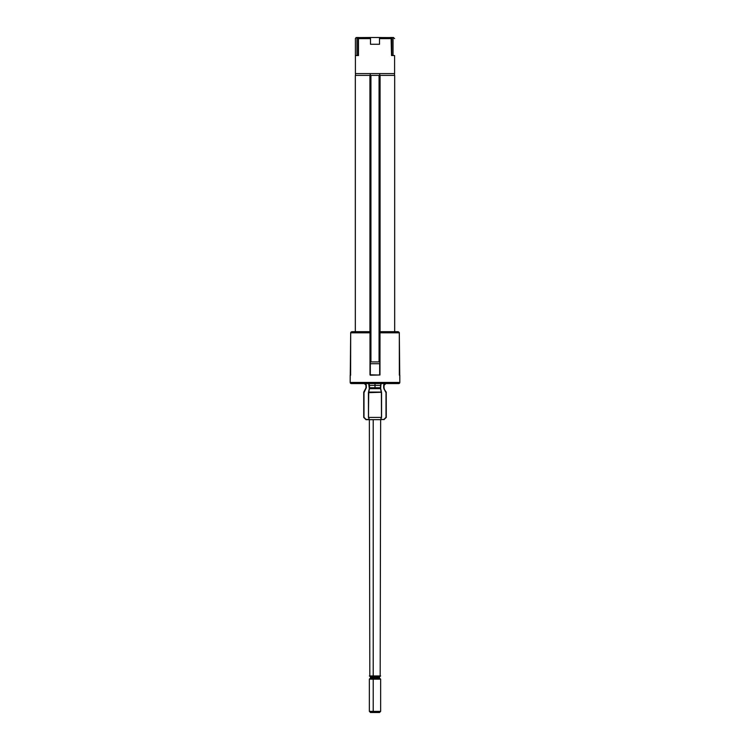 <?xml version="1.0" encoding="UTF-8"?>
<svg xmlns="http://www.w3.org/2000/svg" width="750" height="750" viewBox="0 0 750 750"><rect width="100%" height="100%" fill="white"/><g stroke="black" fill="none" stroke-linecap="round" stroke-linejoin="round"><path stroke-width="1.12" d="M355.322 331.688L355.322 75.403L355.322 331.688M370.266 361.913L370.491 75.403L370.941 361.913L370.491 75.403L379.059 75.403L379.059 361.913L370.941 361.913L370.941 75.403L379.481 75.403L379.509 361.913L379.059 75.403L394.669 75.403L394.659 331.688L394.678 75.403L380.072 75.403L380.072 331.688L380.072 75.403L379.509 75.403L379.734 361.913M369.928 75.403L369.928 331.688L369.928 75.403L355.341 75.403L355.341 331.688L355.322 75.403L369.928 75.403M379.875 361.913L370.125 361.913M377.269 375L369.994 374.775L369.994 332.812L350.691 332.812L350.184 382.444L399.816 382.444L399.309 332.812L380.006 332.812L379.969 374.953L370.444 375.225L379.509 375L370.322 375L370.322 363.722L379.734 363.722L379.95 375M370.05 375L370.322 363.722L379.678 363.722L379.678 375M380.006 332.231L380.006 332.812L399.244 332.447L398.166 331.688L399.309 332.812L399.394 375.225L399.309 332.812L398.166 331.688L379.734 331.913L379.913 374.775M384.591 383.531L383.831 384.534L383.681 387.75L385.997 392.662L385.997 417.319L383.925 419.447L380.587 419.653L381.562 417.384L381.572 392.662L381.469 417.413L368.531 417.413L368.531 392.662L368.531 417.413L381.469 417.413L381.384 392.269L368.428 392.662L369.478 388.659L369.319 385.378L369.319 387.75L380.512 387.75L380.512 385.378L380.522 388.659L375 388.659L375 385.378L369.488 385.378L369.488 387.75L380.681 387.75L381.028 383.569L380.512 385.378L375 385.378L375 383.569L351.309 383.569A1.125 1.125 0 0 1 350.184 382.444A1.125 1.125 0 0 0 351.309 383.569L398.691 383.569A1.125 1.125 0 0 0 399.816 382.444L350.184 382.444L350.184 375.225L350.691 374.953M368.981 418.425L369.281 419.447L366.047 419.653L369.281 419.447L366.075 419.447L364.003 417.319L364.003 392.662L366.319 387.75L366.169 384.534L365.409 383.531M369.356 387.75L369.356 388.706L369.356 387.75M369.525 419.672L365.972 419.672L363.722 417.413L363.722 392.203L366.319 387.75L366.319 385.378L366.047 387.75L366.319 385.378L365.466 383.569M386.241 392.662L386.278 417.413L386.231 392.091L386.278 417.413L383.944 419.672L386.278 417.413L383.944 419.672L386.241 417.413L386.241 392.662M366.047 387.75L363.769 392.091L363.722 417.413L366.056 419.672L363.722 417.413L363.741 392.203L363.722 417.413M386.278 392.203L383.859 388.659L385.997 392.662L385.997 417.319L383.925 419.447L380.644 419.447L381.019 418.425M380.644 388.706L380.644 387.75L380.644 388.706M365.794 388.659L364.003 392.662L363.844 417.384L366.075 419.447L363.759 417.413M381.572 392.662L381.525 417.319M380.691 388.238L380.681 385.378L375 385.378L375 388.659L369.478 388.659L368.738 392.091L381.262 392.091L381.525 392.662L380.522 388.659L381.262 392.091L380.522 388.659L369.478 388.659L368.962 390.759M380.738 388.828L381.544 392.466M368.588 383.119L369.3 388.444M368.972 383.569L369.319 385.378L368.972 383.569L369.488 385.378L375 385.378L375 383.569L398.691 383.569A1.125 1.125 0 0 0 399.816 382.444L399.816 375.225L399.328 375M364.209 383.344L366.047 385.378M381.028 383.569L380.681 385.378L381.412 383.119M384.534 383.569L383.681 385.378L383.681 387.75L383.681 385.378L385.809 383.569L384.103 384.675L384.028 387.75L383.953 385.378M384.206 388.659L383.953 387.75M381.038 390.759L380.728 388.884M381.525 392.662L381.262 391.706M380.587 419.653L369.478 419.672L380.587 419.653M368.738 391.706L368.438 417.384L369.478 419.672M368.475 417.319L368.428 392.662M369.272 388.884L368.475 392.662M368.456 392.466L369.262 388.828M351.834 331.688L350.691 332.812L350.606 375.225L350.691 332.812L351.834 331.688L370.041 331.688L370.266 332.812L370.041 331.688L351.834 331.688L350.859 332.231L350.691 332.812L369.994 332.812L370.012 331.866M370.041 331.688L370.087 374.775M370.266 332.812L370.266 374.775L370.078 331.688M379.734 332.812L379.922 331.688M399.328 375.066L399.816 375.225M379.959 331.688L398.166 331.688L399.309 332.812L399.347 375.094M355.425 38.409L356.175 37.566L358.191 37.5L358.191 55.547L358.191 37.5L359.325 37.594L356.128 37.584L355.406 38.625L355.406 73.594L394.594 73.594L394.594 55.547L391.528 55.547L394.594 55.547L391.528 55.547L391.106 37.819L379.509 37.5L379.509 44.269L370.491 44.269L370.491 37.5L359.381 37.575L358.472 38.625L358.472 55.547L355.406 55.547L358.472 55.547L355.406 55.547L355.406 73.594L394.594 73.594L394.594 55.547M356.953 38.625L357.291 37.828M356.953 55.547L356.953 37.5L356.953 55.547M390.694 37.594L370.491 37.5L379.509 37.5L379.509 44.269L370.491 44.269L370.491 37.5L358.941 37.791L358.472 38.625L370.491 38.625L358.472 38.625L358.472 55.547M393.431 37.5L394.594 38.625L393.431 37.5M393.047 55.547L393.047 37.5L393.047 55.547M391.809 55.547L391.809 37.5L393.047 37.5L391.809 37.5L391.809 55.547M390.675 37.5L391.809 37.5L390.675 37.5M379.509 38.625L391.528 38.625L379.509 38.625M391.528 55.547L391.528 38.625M355.406 55.547L355.406 38.625M394.509 75.403L394.509 73.594L394.509 75.403M379.734 73.594L379.734 75.403L379.734 73.594M370.266 75.403L370.266 73.594L370.266 75.403M355.491 73.594L355.491 75.403L355.491 73.594M373.209 711.375L369.356 711.375L373.209 711.375L373.209 679.163L369.356 679.163L373.209 679.163L373.509 678.206L370.312 678.206L379.5 677.85L373.509 678.206L373.209 679.163L380.644 679.163L373.209 679.163L373.209 711.375L380.644 711.375L373.209 711.375L373.566 712.5L373.209 711.375M370.491 712.5L379.509 712.5L370.5 712.5L369.356 711.375L369.356 679.163L370.491 677.85L373.566 677.85L373.566 676.856L370.491 676.856L370.491 677.85L379.509 677.85L379.509 676.856L370.041 676.406M373.209 675.956L369.375 675.956L373.209 675.956L373.209 419.672L373.209 675.956L380.644 675.956L373.209 675.956M369.825 676.406L380.175 676.406L369.825 676.406M379.959 676.406L373.566 676.856L373.509 678.206L379.688 678.206L380.644 679.163L380.644 711.375L379.509 712.5M391.059 37.791L390.375 37.519L391.059 37.791M394.678 75.403L394.678 331.688M363.722 392.203L365.738 388.659M384.028 385.378L385.828 383.569M365.972 387.75L365.972 385.378M384.262 388.659L384.028 387.75M369.356 419.672L369.816 676.406M380.644 419.672L380.184 676.406"/></g></svg>
